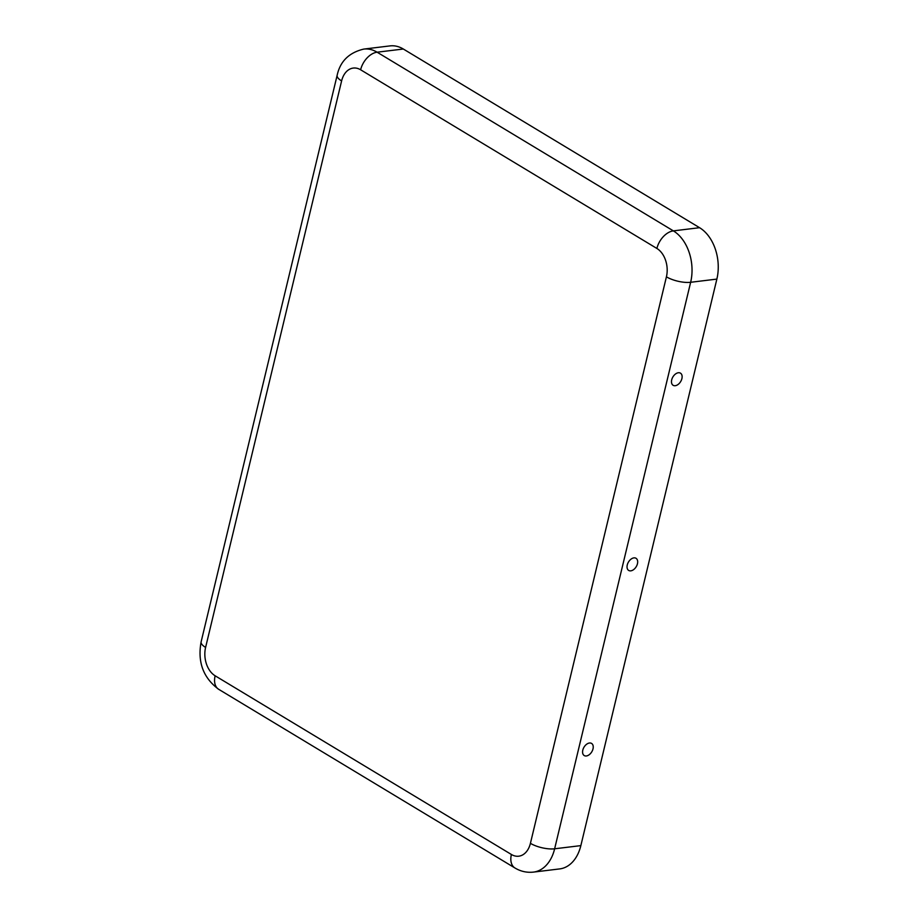 <?xml version="1.0" encoding="UTF-8"?>
<svg xmlns="http://www.w3.org/2000/svg" width="918" height="918" viewBox="0 0 918 918"><rect width="100%" height="100%" fill="white"/><g stroke="black" fill="none" stroke-linecap="round" stroke-linejoin="round"><path stroke-width="1.38" d="M593.005 748.881A7.092 4.521 -58.9 0 1 587.325 755.744A7.092 4.521 -58.9 0 1 582.586 752.439A7.092 4.521 -58.9 0 1 582.804 750.109A7.092 4.521 -58.9 0 1 588.025 743.419A7.092 4.521 -58.9 0 1 593.005 748.881M671.701 379.845A7.092 4.521 121.1 0 0 671.483 382.163A7.092 4.521 121.1 0 0 676.222 385.48A7.092 4.521 121.1 0 0 681.902 378.606A7.092 4.521 121.1 0 0 676.922 373.156A7.092 4.521 121.1 0 0 671.701 379.845M627.258 564.983A7.092 4.521 121.1 0 0 627.04 567.301A7.092 4.521 121.1 0 0 631.768 570.617A7.092 4.521 121.1 0 0 637.448 563.744A7.092 4.521 121.1 0 0 632.479 558.282A7.092 4.521 121.1 0 0 627.258 564.983M530.42 843.332L666.422 276.823A21.63 14.929 -96.9 0 0 656.886 248.457L360.625 69.779A21.63 14.929 83.1 0 0 341.611 80.922L205.598 647.431A21.63 14.929 -96.9 0 0 215.133 675.786L511.395 854.474A21.63 14.929 83.1 0 0 530.42 843.332A17.568 6.036 13.5 0 0 554.633 848.794L580.853 845.616L716.866 279.095A39.199 27.047 -96.9 0 0 699.573 227.698L403.323 49.021A39.199 27.047 83.1 0 0 390.001 45.9L363.78 49.09A39.199 27.047 83.1 0 1 377.103 52.2L403.323 49.021M580.853 845.616A39.199 27.047 83.1 0 1 559.705 868.91L533.484 872.1C526.898 872.811 520.713 871.446 514.941 867.98L218.679 689.303C203.234 677.84 197.381 662.004 201.134 641.797L337.147 75.287A17.568 6.036 -166.5 0 0 341.611 80.922M656.886 248.457A17.568 11.188 -58.9 0 1 673.364 230.877L377.103 52.2A17.568 11.188 -58.9 0 0 360.625 69.779M666.422 276.823A17.568 6.036 13.5 0 0 690.646 282.285A39.199 27.047 -96.9 0 0 673.364 230.877L699.573 227.698M533.484 872.1A39.199 27.047 83.1 0 0 554.633 848.794L690.646 282.285L716.866 279.095M511.395 854.474A17.568 11.188 121.1 0 0 514.941 867.98M215.133 675.786A17.568 11.188 121.1 0 0 218.679 689.303M205.598 647.431A17.568 6.036 -166.5 0 1 201.134 641.797M363.78 49.09C349.069 52.578 340.188 61.311 337.147 75.287"/></g></svg>
